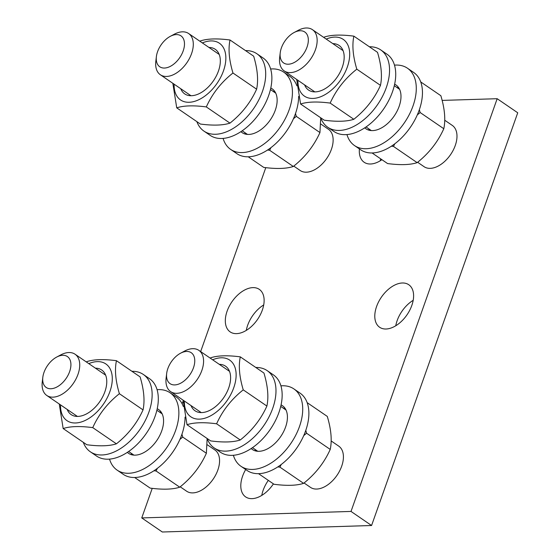 <?xml version="1.0" encoding="UTF-8"?>
<svg xmlns="http://www.w3.org/2000/svg" width="560" height="560" viewBox="0 0 560 560"><rect width="100%" height="100%" fill="white"/><g stroke="black" fill="none" stroke-linecap="round" stroke-linejoin="round"><path stroke-width="0.84" d="M442.134 100.408L497.168 98.707L351.015 511.434L141.75 517.923L152.222 488.355M182.147 403.83L183.106 401.128M200.655 351.582L265.79 167.65M252.868 287.623A25.781 15.547 124.4 0 1 259.287 289.359A25.781 15.547 124.4 0 1 257.551 319.41A25.781 15.547 124.4 0 1 230.16 331.898A25.781 15.547 124.4 0 1 229.166 306.418A25.781 15.547 124.4 0 1 252.868 287.623M381.906 159.691A25.781 15.547 124.4 0 1 364.147 162.26A25.781 15.547 124.4 0 1 359.408 148.918M402.346 282.989A25.781 15.547 124.4 0 1 408.758 284.725A25.781 15.547 124.4 0 1 407.029 314.783A25.781 15.547 124.4 0 1 379.631 327.264A25.781 15.547 124.4 0 1 378.637 301.784A25.781 15.547 124.4 0 1 402.346 282.989M273.413 483.861A25.781 15.547 124.4 0 1 245.644 496.909A25.781 15.547 124.4 0 1 245.693 469.518M497.168 98.707L517.734 112.784L371.574 525.511L162.316 532L141.75 517.923M246.295 330.393A25.781 15.547 124.4 0 1 263.718 304.941M380.282 160.755A25.781 15.547 124.4 0 1 380.688 158.851M395.766 325.759A25.781 15.547 124.4 0 1 413.189 300.314M261.779 495.397A25.781 15.547 124.4 0 1 268.324 480.382M351.015 511.434L371.574 525.511M70.021 359.835A18.746 11.312 -55.6 0 0 56.672 357.077A18.746 11.312 -55.6 0 0 42.819 377.314A18.746 11.312 -55.6 0 0 58.38 386.127A18.746 11.312 -55.6 0 0 70.021 359.835M42.819 377.314L42.266 381.892A24.997 15.078 -55.6 0 0 46.795 395.472A24.997 15.078 -55.6 0 0 70.602 386.946A24.997 15.078 -55.6 0 0 78.533 358.582A24.997 15.078 -55.6 0 0 75.04 354.214A24.997 15.078 -55.6 0 0 60.746 354.907L56.672 357.077M180.201 486.808L186.627 491.211A24.997 15.078 -55.6 0 0 210.441 482.685A24.997 15.078 -55.6 0 0 218.372 454.321A24.997 15.078 -55.6 0 0 214.872 449.96L207.326 444.787M134.666 477.505L150.15 488.103C162.911 489.783 172.774 489.475 179.739 487.186C191.513 477.862 200.396 466.557 206.381 453.264L207.137 438.487M181.937 434.231L182.735 437.073L179.886 439.446M206.381 453.264L182.735 437.073M157.353 468.363L156.086 470.995L153.972 470.743M179.739 487.186L156.086 470.995M109.536 459.116A46.872 28.273 -55.6 0 0 117.103 470.113L123.27 474.341A46.872 28.273 -55.6 0 0 140.014 476.854A46.872 28.273 -55.6 0 0 185.045 417.13M183.323 406.525A46.872 28.273 -55.6 0 0 176.232 396.991L170.065 392.77A46.872 28.273 -55.6 0 0 157.066 389.69M161.259 412.244A26.558 16.023 -55.6 0 0 159.404 411.978M131.166 453.236A26.558 16.023 -55.6 0 0 132.076 454.867M117.103 470.113A46.872 28.273 -55.6 0 0 133.847 472.626A46.872 28.273 -55.6 0 0 173.404 435.918A46.872 28.273 -55.6 0 0 170.065 392.77M127.351 452.361A26.558 16.023 -55.6 0 0 128.576 453.355A26.558 16.023 -55.6 0 0 138.068 454.783A26.558 16.023 -55.6 0 0 160.482 433.979A26.558 16.023 -55.6 0 0 158.585 409.528A26.558 16.023 -55.6 0 0 157.22 408.744M83.3 442.337A46.872 28.273 -55.6 0 0 90.37 451.815L96.537 456.036A46.872 28.273 -55.6 0 0 113.743 458.444A46.872 28.273 -55.6 0 0 152.971 421.554A46.872 28.273 -55.6 0 0 149.499 378.686L143.332 374.465A46.872 28.273 -55.6 0 0 131.936 371.301M90.37 451.815A46.872 28.273 -55.6 0 0 107.576 454.223A46.872 28.273 -55.6 0 0 146.804 417.333A46.872 28.273 -55.6 0 0 143.332 374.465M86.401 361.998L86.863 361.62C93.828 359.331 103.691 359.023 116.452 360.703C114.534 369.719 115.521 380.723 119.392 393.708C107.618 403.032 98.735 414.337 92.75 427.63C79.989 425.95 70.126 426.258 63.161 428.547L59.276 404.019M63.161 428.547L86.814 444.738C99.575 446.418 109.438 446.11 116.403 443.821C128.177 434.497 137.06 423.192 143.045 409.899C144.963 400.883 143.983 389.879 140.105 376.894L116.452 360.703M143.045 409.899L119.392 393.708M116.403 443.821L92.75 427.63M88.795 363.636A34.37 20.734 124.4 0 1 109.907 391.573A34.37 20.734 124.4 0 1 80.423 422.226A34.37 20.734 124.4 0 1 60.55 404.887M67.179 409.423A27.027 16.303 -55.6 0 0 77.875 416.423A27.027 16.303 -55.6 0 0 86.597 413.861A27.027 16.303 -55.6 0 0 106.582 384.678A27.027 16.303 -55.6 0 0 95.424 368.172M183.582 39.13A18.746 11.312 -55.6 0 0 170.24 36.372A18.746 11.312 -55.6 0 0 156.387 56.609A18.746 11.312 -55.6 0 0 171.948 65.422A18.746 11.312 -55.6 0 0 183.582 39.13M156.387 56.609L155.834 61.194A24.997 15.078 -55.6 0 0 160.363 74.767A24.997 15.078 -55.6 0 0 184.17 66.241A24.997 15.078 -55.6 0 0 192.101 37.884A24.997 15.078 -55.6 0 0 188.608 33.516A24.997 15.078 -55.6 0 0 174.314 34.202L170.24 36.372M293.769 166.103L300.195 170.506A24.997 15.078 -55.6 0 0 324.009 161.98A24.997 15.078 -55.6 0 0 331.94 133.623A24.997 15.078 -55.6 0 0 328.44 129.255L320.894 124.089M199.969 41.293L200.431 40.915C207.396 38.626 217.259 38.318 230.02 39.998C228.102 49.014 229.082 60.018 232.96 73.003C221.186 82.327 212.303 93.639 206.318 106.925C193.557 105.252 183.694 105.553 176.729 107.842L172.844 83.314M176.729 107.842L200.382 124.04C213.136 125.713 222.999 125.405 229.971 123.123C241.745 113.792 250.628 102.487 256.613 89.194C258.531 80.178 257.544 69.174 253.673 56.189L230.02 39.998M256.613 89.194L232.96 73.003M229.971 123.123L206.318 106.925M202.363 42.931A34.37 20.734 124.4 0 1 223.468 70.868A34.37 20.734 124.4 0 1 193.991 101.521A34.37 20.734 124.4 0 1 174.118 84.182M180.747 88.718A27.027 16.303 -55.6 0 0 191.443 95.718A27.027 16.303 -55.6 0 0 200.165 93.156A27.027 16.303 -55.6 0 0 220.143 63.973A27.027 16.303 -55.6 0 0 208.985 47.467M196.868 121.632A46.872 28.273 -55.6 0 0 203.938 131.11L210.105 135.331A46.872 28.273 -55.6 0 0 227.311 137.739A46.872 28.273 -55.6 0 0 266.539 100.849A46.872 28.273 -55.6 0 0 263.067 57.988L256.893 53.76A46.872 28.273 -55.6 0 0 245.504 50.596M203.938 131.11A46.872 28.273 -55.6 0 0 221.144 133.518A46.872 28.273 -55.6 0 0 260.365 96.628A46.872 28.273 -55.6 0 0 256.893 53.76M223.097 138.411A46.872 28.273 -55.6 0 0 230.671 149.415L236.838 153.636A46.872 28.273 -55.6 0 0 253.582 156.149A46.872 28.273 -55.6 0 0 298.606 96.425M296.891 85.82A46.872 28.273 -55.6 0 0 289.8 76.286L283.626 72.065A46.872 28.273 -55.6 0 0 270.634 68.985M274.827 91.539A26.558 16.023 -55.6 0 0 272.972 91.28M244.727 132.531A26.558 16.023 -55.6 0 0 245.644 134.162M230.671 149.415A46.872 28.273 -55.6 0 0 247.415 151.928A46.872 28.273 -55.6 0 0 286.972 115.213A46.872 28.273 -55.6 0 0 283.626 72.065M240.919 131.656A26.558 16.023 -55.6 0 0 242.144 132.657A26.558 16.023 -55.6 0 0 251.629 134.078A26.558 16.023 -55.6 0 0 274.05 113.274A26.558 16.023 -55.6 0 0 272.153 88.823A26.558 16.023 -55.6 0 0 270.781 88.039M248.234 156.8L263.718 167.398C276.479 169.078 286.342 168.77 293.307 166.481C305.081 157.157 313.964 145.852 319.949 132.559L320.705 117.782A46.872 28.273 -55.6 0 0 327.789 127.274A46.872 28.273 -55.6 0 0 344.995 129.682A46.872 28.273 -55.6 0 0 384.216 92.785A46.872 28.273 -55.6 0 0 380.744 49.924A46.872 28.273 -55.6 0 0 369.355 46.76M295.505 113.526L296.296 116.368L293.454 118.741M319.949 132.559L296.296 116.368M270.921 147.658L269.654 150.29L267.533 150.038M293.307 166.481L269.654 150.29M193.865 355.992A18.746 11.312 -55.6 0 0 180.523 353.234A18.746 11.312 -55.6 0 0 166.67 373.478A18.746 11.312 -55.6 0 0 182.231 382.291A18.746 11.312 -55.6 0 0 193.865 355.992M166.67 373.478L166.117 378.056A24.997 15.078 -55.6 0 0 170.646 391.629A24.997 15.078 -55.6 0 0 194.453 383.103A24.997 15.078 -55.6 0 0 202.384 354.746A24.997 15.078 -55.6 0 0 198.891 350.378A24.997 15.078 -55.6 0 0 184.597 351.064L180.523 353.234M304.052 482.972L310.478 487.368A24.997 15.078 -55.6 0 0 334.292 478.842A24.997 15.078 -55.6 0 0 342.223 450.485A24.997 15.078 -55.6 0 0 338.723 446.117L331.177 440.951M210.252 358.155L210.714 357.777C217.679 355.488 227.542 355.187 240.303 356.86C238.385 365.883 239.365 376.88 243.243 389.865C231.469 399.196 222.586 410.501 216.601 423.794C203.84 422.114 193.977 422.422 187.012 424.711L183.127 400.176M187.012 424.711L210.665 440.902C223.419 442.575 233.282 442.274 240.254 439.985C252.028 430.661 260.911 419.349 266.896 406.063C268.814 397.04 267.827 386.036 263.956 373.058L240.303 356.86M266.896 406.063L243.243 389.865M240.254 439.985L216.601 423.794M212.646 359.8A34.37 20.734 124.4 0 1 233.751 387.737A34.37 20.734 124.4 0 1 204.274 418.383A34.37 20.734 124.4 0 1 184.401 401.051M191.03 405.587A27.027 16.303 -55.6 0 0 201.726 412.587A27.027 16.303 -55.6 0 0 210.448 410.018A27.027 16.303 -55.6 0 0 230.426 380.835A27.027 16.303 -55.6 0 0 219.268 364.336M207.151 438.494A46.872 28.273 -55.6 0 0 214.221 447.972L220.388 452.2A46.872 28.273 -55.6 0 0 237.594 454.608A46.872 28.273 -55.6 0 0 276.822 417.718A46.872 28.273 -55.6 0 0 273.35 374.85L267.176 370.629A46.872 28.273 -55.6 0 0 255.787 367.465M214.221 447.972A46.872 28.273 -55.6 0 0 231.427 450.38A46.872 28.273 -55.6 0 0 270.648 413.49A46.872 28.273 -55.6 0 0 267.176 370.629M233.38 455.28A46.872 28.273 -55.6 0 0 240.954 466.277L247.121 470.498A46.872 28.273 -55.6 0 0 263.865 473.011A46.872 28.273 -55.6 0 0 303.422 436.303A46.872 28.273 -55.6 0 0 300.083 393.155L293.909 388.927A46.872 28.273 -55.6 0 0 280.917 385.847M285.11 408.408A26.558 16.023 -55.6 0 0 283.255 408.142M255.01 449.393A26.558 16.023 -55.6 0 0 255.927 451.024M240.954 466.277A46.872 28.273 -55.6 0 0 257.698 468.79A46.872 28.273 -55.6 0 0 297.255 432.075A46.872 28.273 -55.6 0 0 293.909 388.927M251.202 448.525A26.558 16.023 -55.6 0 0 252.427 449.519A26.558 16.023 -55.6 0 0 261.912 450.94A26.558 16.023 -55.6 0 0 284.333 430.136A26.558 16.023 -55.6 0 0 282.436 405.685A26.558 16.023 -55.6 0 0 281.064 404.908M258.517 473.662L274.001 484.267C286.762 485.94 296.625 485.639 303.59 483.35C315.364 474.026 324.247 462.714 330.232 449.428C332.15 440.405 331.17 429.401 327.292 416.423L307.153 402.633M305.788 430.388L306.579 433.23L303.737 435.61M330.232 449.428L306.579 433.23M281.204 464.52L279.937 467.152L277.816 466.9M303.59 483.35L279.937 467.152M307.433 35.294A18.746 11.312 -55.6 0 0 294.091 32.529A18.746 11.312 -55.6 0 0 280.231 52.773A18.746 11.312 -55.6 0 0 295.799 61.586A18.746 11.312 -55.6 0 0 307.433 35.294M280.231 52.773L279.685 57.351A24.997 15.078 -55.6 0 0 284.214 70.924A24.997 15.078 -55.6 0 0 308.021 62.405A24.997 15.078 -55.6 0 0 315.952 34.041A24.997 15.078 -55.6 0 0 312.452 29.673A24.997 15.078 -55.6 0 0 298.165 30.366L294.091 32.529M417.62 162.267L424.046 166.67A24.997 15.078 -55.6 0 0 447.86 158.144A24.997 15.078 -55.6 0 0 455.784 129.78A24.997 15.078 -55.6 0 0 452.291 125.412L444.745 120.246M323.813 37.45L324.282 37.072C331.247 34.79 341.11 34.482 353.871 36.155C351.953 45.178 352.933 56.182 356.811 69.167C345.037 78.491 336.154 89.796 330.169 103.089C317.408 101.409 307.545 101.717 300.58 104.006L296.695 79.471M300.58 104.006L324.233 120.197C336.987 121.877 346.85 121.569 353.822 119.28C365.596 109.956 374.479 98.651 380.464 85.358C382.375 76.335 381.395 65.338 377.517 52.353L353.871 36.155M380.464 85.358L356.811 69.167M353.822 119.28L330.169 103.089M326.214 39.095A34.37 20.734 124.4 0 1 347.319 67.032A34.37 20.734 124.4 0 1 317.842 97.685A34.37 20.734 124.4 0 1 297.969 80.346M304.591 84.882A27.027 16.303 -55.6 0 0 315.287 91.882A27.027 16.303 -55.6 0 0 324.016 89.313A27.027 16.303 -55.6 0 0 343.994 60.137A27.027 16.303 -55.6 0 0 332.836 43.631M327.789 127.274L333.956 131.495A46.872 28.273 -55.6 0 0 351.162 133.903A46.872 28.273 -55.6 0 0 390.39 97.013A46.872 28.273 -55.6 0 0 386.918 54.145L380.744 49.924M346.948 134.575A46.872 28.273 -55.6 0 0 354.522 145.572L360.689 149.8A46.872 28.273 -55.6 0 0 377.433 152.313A46.872 28.273 -55.6 0 0 416.99 115.598A46.872 28.273 -55.6 0 0 413.651 72.45L407.477 68.229A46.872 28.273 -55.6 0 0 394.485 65.142M398.678 87.703A26.558 16.023 -55.6 0 0 396.823 87.437M368.578 128.695A26.558 16.023 -55.6 0 0 369.495 130.326M354.522 145.572A46.872 28.273 -55.6 0 0 371.266 148.085A46.872 28.273 -55.6 0 0 410.823 111.377A46.872 28.273 -55.6 0 0 407.477 68.229M364.77 127.82A26.558 16.023 -55.6 0 0 365.995 128.814A26.558 16.023 -55.6 0 0 375.48 130.242A26.558 16.023 -55.6 0 0 397.901 109.438A26.558 16.023 -55.6 0 0 396.004 84.987A26.558 16.023 -55.6 0 0 394.632 84.203M372.085 152.964L387.569 163.562C400.323 165.242 410.186 164.934 417.158 162.645C428.932 153.321 437.815 142.016 443.8 128.723C445.718 119.7 444.731 108.703 440.86 95.718L420.721 81.928M419.356 109.683L420.147 112.532L417.305 114.905M443.8 128.723L420.147 112.532M394.765 143.822L393.505 146.454L391.384 146.202M417.158 162.645L393.505 146.454M162.169 413.875L156.877 410.249M105.651 375.179L75.04 354.214M133.931 455.126L128.632 451.5M77.406 416.43L46.795 395.472M275.737 93.17L270.445 89.544M219.219 54.474L188.608 33.516M247.492 134.421L242.2 130.795M190.974 95.725L160.363 74.767M286.02 410.039L280.728 406.406M229.502 371.336L198.891 350.378M257.775 451.29L252.483 447.664M201.257 412.594L170.646 391.629M399.588 89.334L394.289 85.708M343.07 50.638L312.452 29.673M371.343 130.585L366.051 126.959M314.825 91.889L284.214 70.924"/></g></svg>
